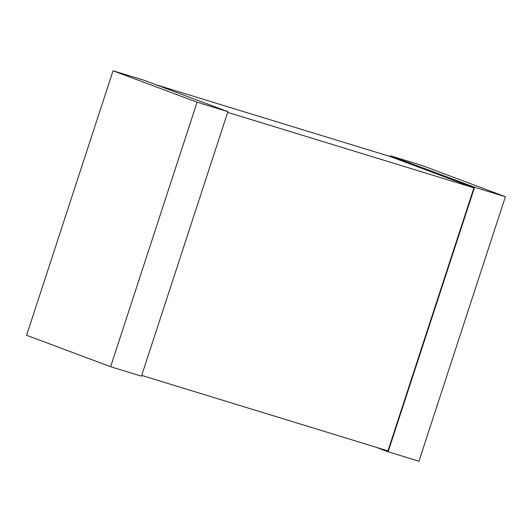 <?xml version="1.0" encoding="UTF-8"?>
<svg xmlns="http://www.w3.org/2000/svg" width="532" height="532" viewBox="0 0 532 532"><rect width="100%" height="100%" fill="white"/><g stroke="black" fill="none" stroke-linecap="round" stroke-linejoin="round"><path stroke-width="0.8" d="M227.676 112.372L473.926 187.849L387.954 450.897L141.705 375.412M156.235 84.841L390.707 156.707L473.926 187.849M390.295 156.588L390.548 155.823L474.571 187.264L388.114 451.781L375.765 447.159M390.548 155.823L421.377 165.279L505.4 196.72L474.571 187.264M505.4 196.72L418.943 461.231L388.114 451.781M143.886 80.219L227.909 111.66L141.452 376.177L110.623 366.721L26.6 335.28L113.057 70.769L143.886 80.219M113.057 70.769L197.079 102.21L227.909 111.66M197.079 102.21L110.623 366.721"/></g></svg>
